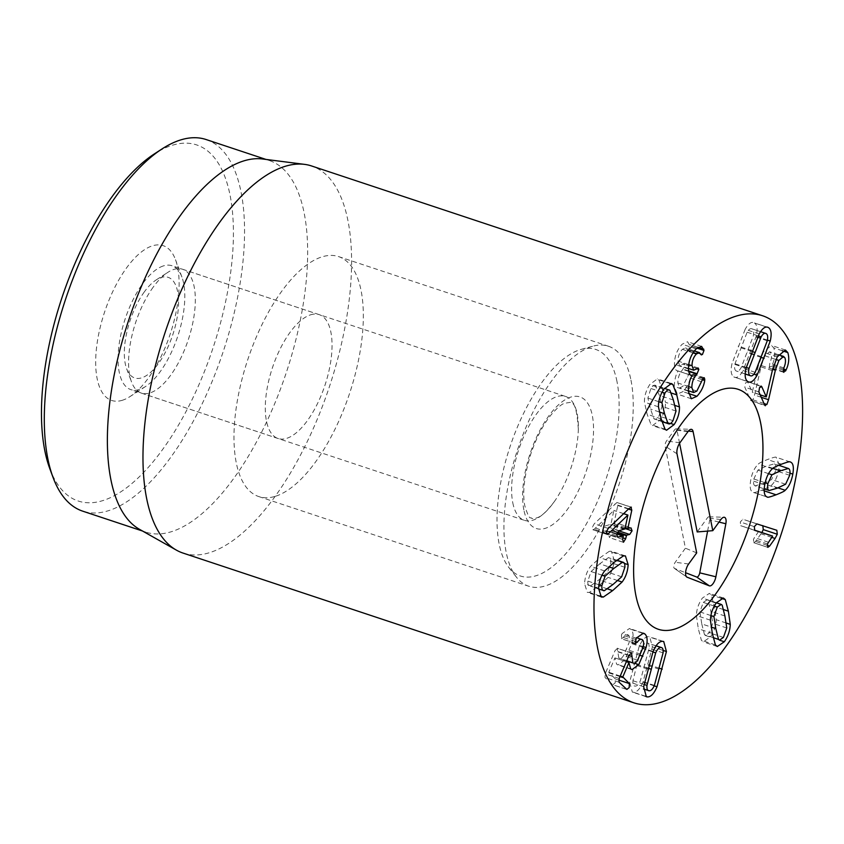 <?xml version="1.0" encoding="UTF-8"?>
<svg xmlns="http://www.w3.org/2000/svg" width="844" height="844" viewBox="0 0 844 844"><rect width="100%" height="100%" fill="white"/><g stroke="black" fill="none" stroke-linecap="round" stroke-linejoin="round"><path stroke-width="0.63" stroke-dasharray="4.22 3.17" d="M599.725 563.845L591.053 571.525L587.835 581.094C587.667 584.66 588.5 586.306 590.336 586.021L598.934 579.849L607.638 572.148L610.856 562.631C611.024 559.013 610.191 557.356 608.355 557.652L599.725 563.845L608.724 566.83M602.015 575.165L591.053 571.525M598.554 589.028L590.336 586.021L604.357 590.684M621.659 576.811L607.638 572.148M616.837 560.194L608.355 557.652L616.595 560.384M623.378 555.911L609.357 551.259L600.031 557.747L590.621 566.292C586.981 571.135 584.955 576.937 584.565 583.721L587.297 592.404L589.334 592.414L598.639 585.947L608.07 577.38C611.71 572.517 613.736 566.725 614.126 560.005L611.394 551.269L609.357 551.259M604.642 570.945L590.621 566.292M599.82 595.896L589.334 592.414M617.745 580.588L608.07 577.38M628.432 509.059L617.776 505.524L616.922 502.507L594.229 523.808L592.456 527.067L593.353 529.779L594.197 529.241L613.883 510.409L610.898 524.261L605.085 526.023L602.669 529.684L603.682 532.511L609.168 531.266L608.64 534.748L609.463 537.575L611.626 534.073L612.617 530.486L615.656 529.8L618.051 526.192L617.048 523.312L613.883 523.586L617.776 505.524M631.375 507.17L616.922 502.507L630.943 507.17M606.92 534.431L592.899 529.768L606.593 534.178M606.34 533.271L594.197 529.241M623.621 513.679L613.81 510.42M623.653 513.648L613.883 510.409M619.106 530.686L605.085 526.023M616.816 536.879L603.165 532.49L617.186 537.153M616.816 533.809L609.294 531.688L623.326 536.341M622.661 539.4L608.64 534.748M623.072 542.217L609.463 537.575M622.999 537.85L611.626 534.073M618.747 530.823L615.656 529.8M631.069 527.964L617.544 523.333L631.565 527.996M613.936 523.997L625.256 527.363M766.194 333.602L752.173 328.938C750.654 327.989 748.966 329.076 747.119 332.198L735.008 363.743C734.217 367.541 734.565 369.936 736.063 370.917C737.603 371.877 739.302 370.801 741.148 367.667L753.249 336.123C754.051 332.336 753.692 329.941 752.173 328.938L760.602 331.66M767.27 340.776L753.249 336.123M758.218 335.891L747.119 332.198M746.244 367.478L735.008 363.743M745.199 373.945L736.063 370.917L745.199 374.019M755.169 372.32L741.148 367.667M753.924 374.156L743.1 370.558L756.203 336.376C757.838 329.371 757.258 324.898 754.462 322.967L767.597 327.198M767.407 340.1L756.203 336.376M759.189 333.971L745.168 329.308L732.054 363.49C730.419 370.495 730.999 374.968 733.774 376.888L748.702 381.984M766.69 327.029L754.462 322.967C751.593 321.279 748.491 323.389 745.168 329.308M746.075 368.142L732.054 363.49M747.795 381.551L733.774 376.888C736.664 378.587 739.766 376.477 743.1 370.558M761.246 397.281L754.536 395.055L761.341 365.568L764.875 355.788L769.58 351.779L770.91 353.225C771.912 355.851 771.543 359.196 769.823 363.247L769.306 367.087L769.855 367.71L783.876 372.362M772.313 370.632L758.292 365.979L752.278 392.249L747.763 382.047L745.526 382.902L744.83 387.217L750.727 400.541L752.89 399.824L754.536 395.055M775.91 359.449L764.875 355.788M784.931 357.877L770.91 353.225M783.844 367.91L769.823 363.247M783.221 370.168L771.574 366.307L772.102 365.209C774.897 359.175 775.457 353.404 773.779 347.918L771.395 345.375L763.24 352.191L758.292 365.979M783.327 371.75L769.306 367.087L771.574 366.307M783.485 368.986L772.102 365.209M782.272 350.735L773.779 347.918M766.373 396.764L752.352 392.112M760.18 394.865L752.278 392.249M760.539 386.299L747.225 381.435L761.246 386.088M764.759 405.194L750.727 400.541L765.308 405.774M701.775 623.938L704.497 634.741L705.447 635.479L709.393 632.789L712.747 623.326L710.88 611.33L708.148 600.485L707.198 599.746L703.274 602.394L699.898 611.9L701.775 623.938L711.133 627.039M713.212 637.642L704.497 634.741M726.768 627.978L712.747 623.326M722.169 605.137L708.148 600.485M710.912 615.561L699.898 611.9M710.426 620.182L696.405 615.529L698.304 628.738L701.385 640.269L703.263 641.862L710.268 637.114C714.045 631.776 716.039 625.974 716.239 619.707L714.341 606.53L711.26 594.957L709.382 593.364L702.398 598.069C698.6 603.449 696.595 609.273 696.405 615.529M715.406 644.932L701.385 640.269M726.23 623.02L716.239 619.707M721.103 598.227L711.26 594.957M754.747 530.38L740.726 525.717L754.304 530.064M758.587 531.425L753.46 539.284L753.787 542.703L767.871 547.387M772.555 536.235L758.534 531.583M767.481 543.937L753.46 539.284M753.776 542.703L767.797 547.355L753.787 542.703L755.57 541.447L761.9 532.522M767.164 545.298L755.57 541.447M771.754 537.375L761.035 533.809M776.828 530.285L742.857 519.25L740.304 521.982L740.726 525.717M756.878 523.902L742.857 519.25M763.229 483.528L771.574 479.571L775.678 470.635C776.353 466.764 775.91 464.495 774.349 463.841L778.717 465.287L774.349 463.841L766.289 466.152L757.923 470.119L753.829 479.002C753.143 482.926 753.586 485.205 755.158 485.849L764.231 488.866L755.158 485.849L763.229 483.528L777.25 488.18M785.595 484.224L771.574 479.571M768.546 473.653L757.923 470.119M767.122 496.989L753.354 492.411C753.523 492.991 756.435 492.231 762.069 490.132L764.21 489.298M778.01 487.885L771.152 485.606C774.897 482.156 777.44 476.765 778.79 469.454L779.286 465.477M764.801 489.056L771.152 485.606M790.163 461.932L776.142 457.279C775.963 456.709 773.062 457.459 767.46 459.547C761.794 461.773 758.767 463.282 758.355 464.073C754.599 467.555 752.057 472.925 750.717 480.183C749.493 487.452 750.379 491.535 753.354 492.411L767.249 497.032M779.307 465.055L776.142 457.279M772.376 468.736L758.355 464.073M702.187 379.684L690.708 375.875L690.255 373.069L689.137 373.533L682.817 386.394L679.631 387.871L677.827 382.986C677.88 377.479 679.557 372.964 682.859 369.44L684.811 364.851L684.199 363.353L679.684 365.536L678.006 361.063C678.017 356.347 679.473 352.433 682.385 349.332L685.37 347.939L687.406 350.292L701.427 354.944M702.197 379.652L690.73 375.844M703.157 378.186L689.137 373.533M696.838 391.057L682.817 386.394M688.567 386.552L677.827 382.986M688.683 371.381L682.859 369.44M682.817 364.144L684.811 364.851M688.736 364.629L678.006 361.063M692.998 352.855L682.385 349.332M700.773 354.163L686.752 349.511L688.398 349.87L689.97 345.797L687.565 341.725L682.152 344.225C677.067 349.743 674.493 356.432 674.43 364.302C674.778 368.912 675.991 371.096 678.059 370.864L678.07 370.991C675.854 374.536 674.588 379.684 674.261 386.457L677.342 394.106L682.912 391.648C687.143 387.037 689.748 381.783 690.708 375.875M698.083 347.295L689.78 344.542M696.173 348.878L682.152 344.225M688.451 368.965L674.43 364.302M690.497 374.989L677.236 370.738L691.257 375.401M692.091 375.654L678.07 370.991M688.282 391.11L674.261 386.457M688.451 393.483L682.912 391.648M669.936 390.361L655.915 385.708C654.564 384.484 652.887 385.413 650.882 388.493L647.897 398.083L650.513 409.045L653.973 418.761C655.334 419.964 657.001 419.046 658.974 416.008L661.991 406.386L659.364 395.382L655.187 385.254L664.376 388.314M658.816 401.712L647.897 398.083M661.918 421.399L653.973 418.761L661.991 421.631M676.012 411.039L661.991 406.386M674.915 405.426L665.452 402.282L662.73 390.181L658.869 379.884L657.381 378.861L649.732 384.579C646.071 390.35 644.299 396.216 644.436 402.177L647.148 414.246L651.019 424.585L652.507 425.598L660.124 419.922C663.817 414.109 665.589 408.232 665.452 402.282M669.714 383.482L658.869 379.884M658.457 406.829L644.436 402.177M665.04 429.237L651.019 424.585M636.165 638.191L622.144 633.527L621.49 634.783L621.627 638.834L635.648 643.487M635.405 643.339L621.384 638.676L623.368 637.484C625.288 634.72 626.986 633.949 628.453 635.173C629.782 636.492 629.983 639.024 629.054 642.759L623.558 655.566C621.69 658.52 620.108 659.354 618.821 658.067L617.217 648.203L631.238 652.855M636.524 637.621L642.474 639.836M643.075 647.411L629.054 642.759M637.579 660.219L623.558 655.566M626.681 660.894L618.821 658.067L626.765 660.704M628.959 655.545L617.819 651.842M630.922 652.834L617.513 648.382L615.065 650.597L605.19 673.807L605.011 677.51L612.839 684.758L627.187 689.611M626.87 689.421L612.839 684.758L615.202 682.88L615.329 678.935L608.798 672.267L614.917 657.898L616.637 664.165L617.945 664.977L624.76 659.987L632.05 642.917C633.749 636.27 633.38 631.755 630.932 629.35L629.497 628.495L622.144 633.527M626.343 661.685L614.917 657.898M628.991 662.603L614.97 657.94M630.658 668.828L616.637 664.165M634.519 663.226L624.76 659.987M641.989 633.021L630.932 629.35M636.925 664.502L632.968 680.739C632.641 684.315 633.39 686.109 635.237 686.13C637.072 686.109 638.771 684.326 640.364 680.76L649.068 648.224C649.384 644.647 648.635 642.854 646.821 642.833C644.964 642.843 643.255 644.637 641.672 648.203L636.925 664.502L648.086 668.205M644.046 684.421L632.968 680.739M643.476 688.989L649.258 690.782M654.385 685.412L640.364 680.76M663.089 652.876L649.068 648.224M656.104 645.797L646.821 642.833L656.031 645.892M652.908 651.937L641.672 648.203M653.087 651.494L639.066 646.842L629.635 682.089L632.335 692.101L633.591 692.291C637.03 692.175 640.153 688.788 642.97 682.121L652.401 646.873L649.701 636.861L648.466 636.671C645.006 636.787 641.873 640.174 639.066 646.842M643.655 686.752L629.635 682.089M654.195 685.845L642.97 682.121M663.131 650.429L652.401 646.873M163.208 265.976A65.262 27.683 108.4 0 0 122.348 328.421A65.262 27.683 108.4 0 0 130.862 389.622A65.262 27.683 108.4 0 0 139.661 389.39A65.262 27.683 108.4 0 0 145.569 386.489A65.262 27.683 108.4 0 0 177.704 336.408A65.262 27.683 108.4 0 0 181.914 277.054A65.262 27.683 108.4 0 0 172.007 265.744A65.262 27.683 108.4 0 0 163.208 265.976M122.696 400.161A81.583 34.604 -71.6 0 1 107.072 305.053A81.583 34.604 -71.6 0 1 175.51 259.73A81.583 34.604 -71.6 0 1 170.256 333.929A81.583 34.604 -71.6 0 1 130.081 396.532A81.583 34.604 -71.6 0 1 122.696 400.161M310.434 314.865A65.262 27.683 -71.6 0 1 319.232 314.643A65.262 27.683 -71.6 0 1 324.94 385.307A65.262 27.683 -71.6 0 1 278.098 438.521A65.262 27.683 -71.6 0 1 269.584 377.321A65.262 27.683 -71.6 0 1 310.434 314.865M49.775 468.599A187.632 79.589 108.4 0 0 207.202 364.355A187.632 79.589 108.4 0 0 171.258 145.601A187.632 79.589 108.4 0 0 154.283 153.956M275.861 496.145A126.442 53.636 108.4 0 0 355.007 375.137A126.442 53.636 108.4 0 0 338.518 256.576A126.442 53.636 108.4 0 0 247.756 359.671A126.442 53.636 108.4 0 0 258.813 496.578A126.442 53.636 108.4 0 0 275.861 496.145M206.136 139.545A195.787 83.05 -71.6 0 1 231.667 323.125A195.787 83.05 -71.6 0 1 109.108 510.493A195.787 83.05 -71.6 0 1 82.712 511.158M262.516 158.978A195.787 83.05 -71.6 0 1 269.236 160.497A195.787 83.05 -71.6 0 1 294.767 344.078A195.787 83.05 -71.6 0 1 172.208 531.446A195.787 83.05 -71.6 0 1 145.812 532.121A195.787 83.05 -71.6 0 1 139.513 529.325M183 553.063A203.942 86.51 108.4 0 0 210.494 552.366A203.942 86.51 108.4 0 0 338.17 357.191A203.942 86.51 108.4 0 0 311.563 165.962M679.578 443.258L676.92 429.912A3.787 1.604 108.4 0 0 676.044 428.857A3.787 1.604 108.4 0 0 674.546 429.934L666.496 441.032A3.787 1.604 108.4 0 0 665.135 446.17L685.412 548.199L675.211 562.283A3.787 1.604 108.4 0 0 674.345 568.339A3.787 1.604 108.4 0 0 674.493 568.423L685.592 572.717M696.69 552.883L685.412 548.199M707.61 531.098L709.73 519.809A3.787 1.604 108.4 0 0 708.907 516.792A3.787 1.604 108.4 0 0 707.409 517.868L697.197 531.942M144.324 291.897A53.024 22.493 108.4 0 0 126.674 368.817A53.024 22.493 108.4 0 0 172.777 334.773A53.024 22.493 108.4 0 0 156.203 279.902A53.024 22.493 108.4 0 0 144.324 291.897M153.197 287.139A65.262 27.683 108.4 0 0 131.474 381.804A65.262 27.683 108.4 0 0 141.381 393.114A65.262 27.683 108.4 0 0 188.223 339.9A65.262 27.683 108.4 0 0 182.526 269.236A65.262 27.683 108.4 0 0 167.819 272.369A65.262 27.683 108.4 0 0 153.197 287.139M512.783 502.802A65.262 27.683 108.4 0 0 524.419 520.326A65.262 27.683 108.4 0 0 554.276 501.674A65.262 27.683 108.4 0 0 578.33 429.258A65.262 27.683 108.4 0 0 565.554 396.448A65.262 27.683 108.4 0 0 536.235 414.351A65.262 27.683 108.4 0 0 512.783 502.802M616.975 381.488A119.384 50.64 108.4 0 0 581.294 349.342A119.384 50.64 108.4 0 0 510.008 446.771A119.384 50.64 108.4 0 0 508.848 567.495A119.384 50.64 108.4 0 0 584.565 527.099A119.384 50.64 108.4 0 0 616.975 381.488M630.974 380.169A126.442 53.636 -71.6 0 1 604.336 520.083A126.442 53.636 -71.6 0 1 528.734 586.232A126.442 53.636 -71.6 0 1 516.454 577.18A126.442 53.636 -71.6 0 1 517.678 449.324A126.442 53.636 -71.6 0 1 593.184 346.124A126.442 53.636 -71.6 0 1 608.44 346.23A126.442 53.636 -71.6 0 1 630.974 380.169M598.945 584.776L587.835 581.094M612.955 584.512L598.934 579.849M624.876 567.284L610.856 562.631M614.052 562.399L600.031 557.747M598.586 588.374L584.565 583.721M607.385 588.848L598.639 585.947M624.423 563.423L614.126 560.005M628.759 508.753L614.738 504.09M608.25 528.46L594.229 523.808M606.477 531.72L592.456 527.067M624.919 528.924L610.898 524.261M624.592 529.441L610.571 524.778M616.69 534.347L602.669 529.684M617.238 532.648L612.28 531.003M617.513 532.11L612.617 530.486M625.014 528.502L618.051 526.192M761.541 356.727L747.52 352.075M751.93 351.452L740.758 347.739M761.277 357.434L750.105 353.72M752.204 350.745L738.173 346.093M764.01 403.516L752.89 399.824M772.619 369.313L761.341 365.568M777.261 356.843L763.24 352.191M758.851 391.869L744.83 387.217M723.413 637.452L709.393 632.789M724.901 615.983L710.88 611.33M714.309 606.066L703.274 602.394M712.325 633.39L698.304 628.738M705.447 635.479L710.268 637.114M723.54 609.59L714.341 606.53M716.419 602.732L702.398 598.069M768.346 542.217L754.325 537.554M754.325 526.635L740.304 521.982M789.699 475.299L775.678 470.635M772.861 468.336L766.289 466.152M765.16 482.757L753.829 479.002M764.189 490.839L762.069 490.132M789.973 473.167L778.79 469.454M781.481 464.2L767.46 459.547M764.738 484.846L750.717 480.183M702.883 378.492L690.825 374.493M701.522 381.794L687.501 377.131M688.62 370.959L683.165 369.144M697.091 368.554L683.07 363.901M700.689 353.952L688.398 349.87M697.007 348.129L689.97 345.797M673.385 400.035L659.364 395.382M662.034 392.196L650.882 388.493M659.28 411.956L650.513 409.045M672.995 420.671L658.974 416.008M671.18 392.987L662.73 390.181M663.753 389.232L649.732 384.579M661.168 418.909L647.148 414.246M670.611 423.414L660.124 419.922M635.511 639.435L621.49 634.783M634.962 641.345L623.368 637.484M640.564 654.1L626.543 649.447M629.086 655.25L615.065 650.597M619.211 678.471L605.19 673.807M619.042 682.163L605.011 677.51M618.705 680.053L615.329 678.935M620.002 676.593L608.777 672.868M620.234 676.065L608.798 672.267M640.037 655.324L628.885 651.621M643.265 646.641L632.05 642.917M659.122 669.176L645.101 664.513M647.833 669.144L633.812 664.492M645.333 696.184L633.591 692.291M659.364 668.226L648.203 664.523M662.487 641.324L648.466 636.671M677.004 453.798L665.135 446.17M688.641 563.992L675.211 562.283M686.489 576.79L674.493 568.423M719.025 522.088L709.73 519.809M720.839 519.577L707.409 517.868M688.398 431.105L676.92 429.912M687.987 431.643L674.546 429.934M679.937 442.741L666.496 441.032M523.86 509.924A69.345 29.413 -71.6 0 1 567.126 398.611A69.345 29.413 -71.6 0 1 583.225 479.656A69.345 29.413 -71.6 0 1 523.86 509.924M601.318 597.056L587.297 592.404M625.415 555.922L611.394 551.269M616.827 533.788L609.252 531.266M778.548 354.754L769.58 351.779M785.416 350.038L771.395 345.375M707.198 599.746L716.377 602.795M717.284 646.525L703.263 641.862M723.403 598.016L709.382 593.364M790.29 461.974L776.269 457.311M704.276 377.722L690.255 373.069M688.282 390.74L679.631 387.871M698.22 368.005L684.199 363.353M688.451 368.448L679.684 365.536M694.369 350.925L685.37 347.939M701.596 346.378L687.565 341.725M691.363 398.758L677.342 394.106M671.402 383.524L657.381 378.861M666.528 430.261L652.507 425.598M631.966 669.63L617.945 664.977M643.518 633.158L629.497 628.495M646.356 696.754L632.335 692.101M663.722 641.514L649.701 636.861M181.914 277.054L175.51 259.73M145.569 386.489L130.081 396.532M319.232 314.643L172.007 265.744M278.098 438.521L130.862 389.622M258.813 496.578L528.734 586.232M338.518 256.576L608.44 346.23M269.236 160.497L265.976 159.421M145.812 532.121L142.552 531.034M674.345 568.339L686.773 577.043M708.907 516.792L724.078 517.256M676.044 428.857L691.215 429.322M126.674 368.817L131.474 381.804M156.203 279.902L167.819 272.369M141.381 393.114L524.419 520.326M182.526 269.236L565.554 396.448M578.33 429.258C576.146 395.91 570.407 405.088 570.354 402.345L564.267 403.337C560.965 404.582 556.481 408.538 550.816 415.195C542.914 425.059 536.246 437.994 530.792 453.998C524.208 475.626 522.225 492.959 524.852 506.01C530.232 522.963 530.475 515.948 531.773 518.469L534.568 518.585L537.881 517.467C541.922 515.99 547.387 510.726 554.276 501.674M508.848 567.495L516.454 577.18M581.294 349.342L593.184 346.124"/><path stroke-width="1.27" d="M605.074 576.178L601.856 585.747C601.688 589.312 602.521 590.958 604.357 590.684L612.955 584.512L621.659 576.811L624.876 567.284C625.045 563.676 624.212 562.009 622.376 562.304L613.746 568.497L605.074 576.178L602.015 575.165M598.554 589.028L604.357 590.684M616.837 560.194L623.347 562.347L616.595 560.384M622.091 582.033L612.66 590.6L603.354 597.067L601.318 597.056L598.586 588.374C598.976 581.6 601.002 575.787 604.642 570.945L614.052 562.399L623.378 555.911L625.415 555.922L628.147 564.657C627.757 571.388 625.731 577.18 622.091 582.033L617.745 580.588M603.354 597.067L599.82 595.896M630.943 507.17L631.797 510.177L627.904 528.238L631.069 527.964L632.072 530.855L629.677 534.452L626.638 535.149L625.647 538.725L623.484 542.228L622.661 539.4L623.188 535.929L617.702 537.174L616.69 534.347L619.106 530.686L624.919 528.924L627.904 515.062L608.218 533.893L607.374 534.431L606.477 531.72L608.25 528.46L628.759 508.753L631.375 507.17M631.797 510.177L628.432 509.059M608.218 533.893L606.34 533.271M627.831 515.083L623.621 513.679M627.904 515.062L623.653 513.648M623.326 536.341L616.816 533.809M625.647 538.725L622.999 537.85M629.677 534.452L618.747 530.823M625.256 527.363L628.031 528.66M766.194 333.602C764.675 332.642 762.987 333.728 761.14 336.851L749.039 368.406C748.238 372.193 748.586 374.588 750.094 375.569C751.624 376.54 753.323 375.453 755.169 372.32L767.27 340.776C768.072 336.988 767.713 334.593 766.194 333.602L760.602 331.66M761.14 336.851L758.218 335.891M749.039 368.406L746.244 367.478M745.199 373.945L750.601 375.823L745.199 374.019M757.121 375.211C753.787 381.14 750.685 383.25 747.795 381.551C745.02 379.621 744.45 375.158 746.075 368.142L759.189 333.971C762.522 328.052 765.614 325.932 768.483 327.62C771.279 329.561 771.859 334.034 770.234 341.039L757.121 375.211L753.924 374.156M770.234 341.039L767.407 340.1M767.597 327.198L766.69 327.029M748.702 381.984L747.795 381.551M768.557 399.708L766.911 404.487L764.759 405.194L758.851 391.869L759.547 387.554L761.784 386.71L766.299 396.902L772.313 370.632L777.261 356.843L785.416 350.038L787.8 352.57C789.478 358.067 788.918 363.827 786.123 369.862L785.595 370.959L783.327 371.75L783.844 367.91C785.574 363.848 785.933 360.504 784.931 357.877L783.601 356.442L778.896 360.441L775.362 370.231L768.557 399.708L761.246 397.281M778.896 360.441L775.91 359.449M785.595 370.959L783.221 370.168M783.876 372.362L783.327 371.75M786.123 369.862L783.485 368.986M787.8 352.57L782.272 350.735M766.299 396.902L760.18 394.865M761.246 386.088L761.784 386.71L760.539 386.299M765.308 405.774L764.759 405.194M718.518 639.404L719.468 640.142L723.413 637.452L726.768 627.978L724.901 615.983L722.169 605.137L721.219 604.399L717.294 607.058L713.918 616.563L715.796 628.59L718.518 639.404L713.212 637.642M713.918 616.563L710.912 615.561M725.281 599.609L728.361 611.183L730.26 624.36C730.06 630.626 728.066 636.429 724.289 641.778L717.284 646.525L715.406 644.932L712.325 633.39L710.426 620.182C710.616 613.926 712.621 608.113 716.419 602.732L723.403 598.016L725.281 599.609L721.103 598.227M730.26 624.36L726.23 623.02M754.304 530.064L772.608 536.077L754.747 530.38L754.325 526.635L756.878 523.902L776.828 530.285L777.292 534.263L775.056 538.461L769.591 546.1L767.164 545.298M769.591 546.1L767.808 547.366L767.481 543.937L772.608 536.077M775.056 538.461L771.754 537.375M761.9 532.522L763.271 529.61L762.807 525.622M771.943 474.771L767.85 483.654C767.164 487.579 767.607 489.868 769.179 490.512L777.25 488.18L785.595 484.224L789.699 475.299C790.374 471.427 789.931 469.158 788.37 468.494L778.717 465.287L788.349 468.494L780.31 470.815L771.943 474.771L768.546 473.653M769.179 490.512L764.231 488.866L769.19 490.512M767.249 497.032L767.375 497.074C764.4 496.188 763.514 492.115 764.738 484.846C766.078 477.577 768.62 472.207 772.376 468.736C772.787 467.945 775.815 466.426 781.481 464.2C787.083 462.122 789.984 461.362 790.163 461.932C793.138 462.828 794.025 466.89 792.811 474.106C791.461 481.428 788.918 486.809 785.173 490.269C784.751 491.071 781.723 492.569 776.09 494.795C770.456 496.884 767.555 497.643 767.375 497.074L767.122 496.989M785.173 490.269L778.01 487.885M764.21 489.298L764.801 489.056M698.832 369.503L696.806 368.828L698.22 368.005L698.832 369.503L696.88 374.103C693.578 377.627 691.901 382.132 691.848 387.649L693.662 392.523L696.838 391.057L703.157 378.186L704.276 377.722L704.751 380.507L702.187 379.684M704.751 380.507L702.197 379.652M691.848 387.649L688.567 386.552M696.88 374.103L688.683 371.381M704.729 380.528C703.769 386.436 701.164 391.69 696.933 396.3L691.363 398.758L688.282 391.11C688.609 384.337 689.875 379.188 692.091 375.654L692.091 375.517C690.012 375.749 688.799 373.565 688.451 368.965C688.514 361.095 691.088 354.396 696.173 348.878L701.596 346.378L703.991 350.45L702.419 354.533L700.773 354.163L699.391 352.592L696.405 353.984C693.494 357.096 692.038 361 692.027 365.716L688.736 364.629M692.027 365.716L693.705 370.199L696.838 368.807M696.405 353.984L692.998 352.855M701.427 354.944L700.773 354.163M703.801 349.194L698.083 347.295M691.257 375.401L690.497 374.989M696.933 396.3L688.451 393.483M669.936 390.361C668.585 389.137 666.908 390.076 664.914 393.146L661.918 402.736L664.534 413.708L667.994 423.414C669.355 424.627 671.022 423.709 672.995 420.671L676.012 411.039L673.385 400.035L669.936 390.361L664.376 388.314M661.918 402.736L658.816 401.712M661.991 421.631L668.722 423.857L661.918 421.399M679.473 406.945C679.61 412.885 677.837 418.772 674.145 424.585L666.528 430.261L665.04 429.237L661.168 418.909L658.457 406.829C658.331 400.879 660.092 395.013 663.753 389.232L671.402 383.524L672.89 384.537L676.751 394.834L679.473 406.945L674.915 405.426M672.89 384.537L669.714 383.482M644.953 634.002C647.401 636.408 647.77 640.934 646.071 647.57L638.781 664.639L631.966 669.63L630.658 668.828L628.938 662.551L622.819 676.93L629.35 683.587L629.223 687.533L626.87 689.421L619.042 682.163L619.211 678.471L629.086 655.25L631.534 653.034L632.842 662.719C634.129 664.006 635.711 663.173 637.579 660.219L643.075 647.411C644.004 643.677 643.803 641.155 642.474 639.836C641.007 638.602 639.309 639.372 637.389 642.147L635.405 643.339L636.165 638.191L643.518 633.158L644.953 634.002L641.989 633.021M642.474 639.836L636.524 637.621M626.765 660.704L633.601 663.194L626.681 660.894M631.85 656.495L628.959 655.545M628.938 662.551L626.343 661.685M638.781 664.639L634.519 663.226M646.989 685.402C646.662 688.968 647.422 690.761 649.258 690.782C651.093 690.772 652.802 688.978 654.385 685.412L663.089 652.876C663.405 649.31 662.656 647.517 660.841 647.496C658.985 647.506 657.276 649.3 655.693 652.866L646.989 685.402L644.046 684.421M643.476 688.989L649.258 690.782M656.104 645.797L661.527 647.601L656.031 645.892M655.693 652.866L652.908 651.937M666.422 651.526L656.991 686.773C654.174 693.441 651.051 696.827 647.612 696.944L646.356 696.754L643.655 686.752L653.087 651.494C655.894 644.837 659.027 641.44 662.487 641.324L663.722 641.514L666.422 651.526L663.131 650.429M656.991 686.773L654.195 685.845M735.082 316.458A203.942 86.51 -71.6 0 1 762.575 315.751A203.942 86.51 -71.6 0 1 780.394 536.573A203.942 86.51 -71.6 0 1 634.002 702.852A203.942 86.51 -71.6 0 1 607.406 511.622A203.942 86.51 -71.6 0 1 735.082 316.458M675.485 628.864A126.442 53.636 -71.6 0 1 658.436 629.308A126.442 53.636 -71.6 0 1 647.38 492.4A126.442 53.636 -71.6 0 1 738.141 389.306A126.442 53.636 -71.6 0 1 754.641 507.866A126.442 53.636 -71.6 0 1 675.485 628.864M162.027 148.934L154.283 153.956A187.632 79.589 108.4 0 0 61.876 297.943A187.632 79.589 108.4 0 0 49.775 468.599L52.982 477.25A195.787 83.05 -71.6 0 1 65.6 299.177A195.787 83.05 -71.6 0 1 162.027 148.934A195.787 83.05 -71.6 0 1 179.74 140.22A195.787 83.05 -71.6 0 1 206.136 139.545L265.976 159.421M142.552 531.034L82.712 511.158A195.787 83.05 -71.6 0 1 52.982 477.25M176.438 550.151L139.513 529.325A195.787 83.05 -71.6 0 1 128.699 320.129A195.787 83.05 -71.6 0 1 262.516 158.978L304.568 164.369A203.942 86.51 108.4 0 0 284.069 166.669A203.942 86.51 108.4 0 0 158.588 353.752A203.942 86.51 108.4 0 0 176.438 550.151A203.942 86.51 108.4 0 0 183 553.063L634.002 702.852M762.575 315.751L311.563 165.962A203.942 86.51 108.4 0 0 304.568 164.369M696.69 552.883L677.004 453.798A8.155 3.46 -71.6 0 1 679.937 442.741L687.987 431.643A8.155 3.46 -71.6 0 1 691.215 429.322A8.155 3.46 -71.6 0 1 693.103 431.59L712.79 530.676L720.839 519.577A8.155 3.46 -71.6 0 1 724.078 517.256A8.155 3.46 -71.6 0 1 725.851 523.755L715.881 576.79A8.155 3.46 -71.6 0 1 709.329 585.831L687.1 577.212A8.155 3.46 -71.6 0 1 686.773 577.043A8.155 3.46 -71.6 0 1 688.641 563.992L696.69 552.883M685.592 572.717L696.722 577.043A3.787 1.604 108.4 0 0 699.76 572.844L707.61 531.098M712.79 530.676L697.197 531.942L679.578 443.258M760.676 423.245A126.442 53.636 -71.6 0 1 734.037 563.159A126.442 53.636 -71.6 0 1 658.436 629.308A126.442 53.636 -71.6 0 1 647.38 492.4A126.442 53.636 -71.6 0 1 738.141 389.306A126.442 53.636 -71.6 0 1 760.676 423.245M613.746 568.497L608.724 566.83M601.856 585.747L598.945 584.776M612.66 590.6L607.385 588.848M628.147 564.657L624.423 563.423M626.301 535.666L617.238 532.648M626.638 535.149L617.513 532.11M632.072 530.855L625.014 528.502M627.904 528.618L625.182 527.711L627.957 528.66M754.779 352.402L751.93 351.452M764.126 358.383L761.277 357.434M766.911 404.487L764.01 403.516M775.362 370.231L772.619 369.313M715.796 628.59L711.133 627.039M717.294 607.058L714.309 606.066M724.289 641.778L719.468 640.142M728.361 611.183L723.54 609.59M777.292 534.263L763.271 529.61M780.31 470.815L772.861 468.336M767.85 483.654L765.16 482.757M776.09 494.795L764.189 490.839M792.811 474.106L789.973 473.167M704.846 379.146L702.883 378.492M697.186 373.797L688.62 370.959M702.419 354.533L700.689 353.952M703.991 350.45L697.007 348.129M664.914 393.146L662.034 392.196M664.534 413.708L659.28 411.956M676.751 394.834L671.18 392.987M674.145 424.585L670.611 423.414M637.389 642.147L634.962 641.345M629.35 683.587L618.705 680.053M622.798 677.521L620.002 676.593M622.819 676.93L620.234 676.065M642.906 656.273L640.037 655.324M646.071 647.57L643.265 646.641M650.946 669.155L648.086 668.205M647.612 696.944L645.333 696.184M662.224 669.176L659.364 668.226M687.1 577.212L686.489 576.79M709.329 585.831L696.722 577.043M715.881 576.79L699.76 572.844M725.851 523.755L719.025 522.088M693.103 431.59L688.398 431.105M623.273 535.929L616.827 533.788M783.601 356.442L778.548 354.754M716.377 602.795L721.219 604.399M693.662 392.523L688.282 390.74M693.705 370.199L688.451 368.448M699.391 352.592L694.369 350.925"/></g></svg>
